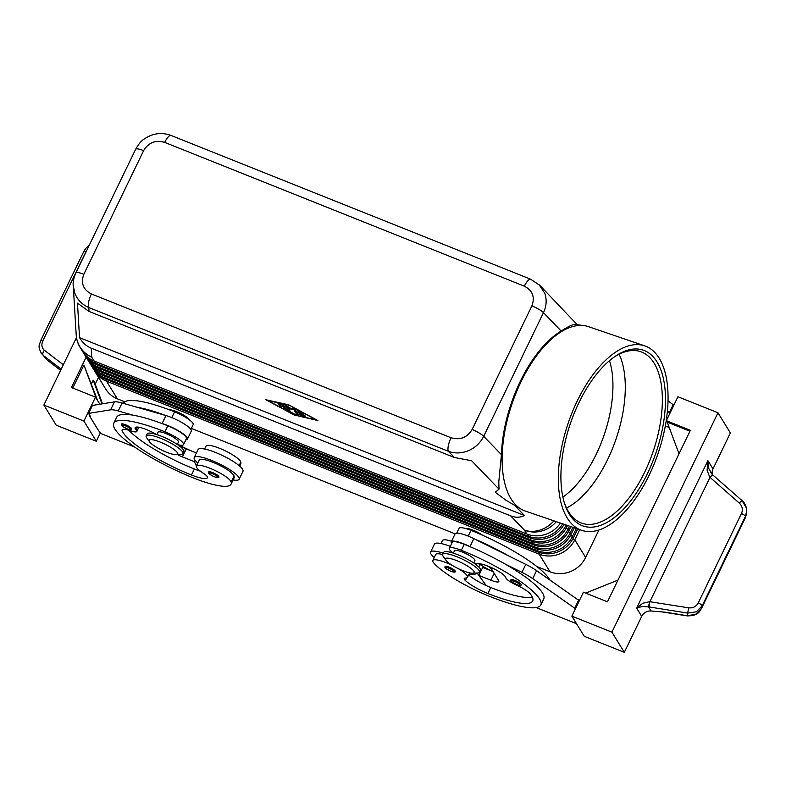 <?xml version="1.0" encoding="UTF-8"?>
<svg xmlns="http://www.w3.org/2000/svg" width="786" height="786" viewBox="0 0 786 786"><rect width="100%" height="100%" fill="white"/><g stroke="black" fill="none" stroke-linecap="round" stroke-linejoin="round"><path stroke-width="1.18" d="M609.494 360.666A86.136 41.904 -71.1 0 1 596.191 454.357A86.136 41.904 -71.1 0 1 562.874 497.076M125.524 424.735A5.669 1.199 25.8 0 1 131.734 428.999C132.028 430.06 130.525 430.021 127.224 428.881C119.128 424.637 122.272 425.806 121.525 424.067A5.669 1.199 25.8 0 1 121.801 423.88A5.669 1.199 25.8 0 1 125.524 424.735M197.856 463.062A24.936 5.276 25.8 0 1 194.633 459.614A24.936 5.276 25.8 0 1 194.211 457.57A24.936 5.276 25.8 0 1 215.364 462.001A24.936 5.276 25.8 0 1 238.698 477.23A24.936 5.276 25.8 0 1 239.111 479.273A24.936 5.276 25.8 0 1 233.098 479.932M194.211 457.57L198.072 449.592A24.936 5.276 25.8 0 1 219.215 454.023A24.936 5.276 25.8 0 1 242.55 469.252A24.936 5.276 25.8 0 1 242.972 471.295L239.111 479.273M177.479 444.591A16.997 3.596 -154.2 0 0 183.531 444.591A16.997 3.596 -154.2 0 0 177.95 438.539A16.997 3.596 -154.2 0 0 164.913 431.789A72.538 15.366 -154.2 0 0 113.773 423.261A72.538 15.366 -154.2 0 0 193.238 477.878A53.615 11.358 -154.2 0 0 231.045 484.176A53.615 11.358 -154.2 0 0 231.163 482.015A19.267 4.077 -154.2 0 0 214.008 470.008A19.267 4.077 -154.2 0 0 196.421 466.019A19.267 4.077 -154.2 0 0 196.382 466.805A19.267 4.077 -154.2 0 0 203.387 473.29A11.338 2.397 25.8 0 1 207.524 477.466A22.666 4.804 25.8 0 1 207.455 477.662A22.666 4.804 25.8 0 1 191.47 474.999A63.469 13.441 25.8 0 1 122.164 430.836A15.867 3.36 25.8 0 1 122.105 429.932A15.867 3.36 25.8 0 1 130.692 430.826A11.338 2.397 -154.2 0 0 136.833 431.465A11.338 2.397 -154.2 0 0 136.135 429.883A15.867 3.36 25.8 0 1 135.153 427.663A15.867 3.36 25.8 0 1 156.237 434.403M231.045 484.176L233.933 478.193A53.615 11.358 -154.2 0 0 234.051 476.031A19.267 4.077 -154.2 0 0 216.897 464.025A19.267 4.077 -154.2 0 0 199.32 460.036L196.421 466.019M183.531 444.591L186.429 438.608A16.997 3.596 -154.2 0 0 180.839 432.555A16.997 3.596 -154.2 0 0 167.801 425.806A72.538 15.366 -154.2 0 0 161.444 423.349A72.538 15.366 -154.2 0 0 132.795 415.136A72.538 15.366 -154.2 0 0 116.662 417.278L113.773 423.261M123.392 403.356L123.412 403.316A72.538 15.366 25.8 0 1 174.551 411.844A16.997 3.596 25.8 0 1 187.589 418.594A16.997 3.596 25.8 0 1 193.179 424.646L190.87 429.421M177.292 444.473L178.432 442.115A11.338 2.397 -154.2 0 0 178.245 441.192A11.338 2.397 -154.2 0 0 166.013 433.587A11.338 2.397 -154.2 0 0 158.025 432.251L156.886 434.609M453.787 569.644A5.669 1.199 25.8 0 1 455.232 571.373C455.516 572.444 454.013 572.405 450.722 571.255C442.705 566.785 445.534 568.18 445.033 566.441A5.669 1.199 25.8 0 1 449.022 567.099A5.669 1.199 25.8 0 1 453.787 569.644M73.236 285.573L74.817 293.198C77.45 299.81 82.108 304.595 88.798 307.542A11.338 3.478 -68.2 0 1 88.641 302.07A11.338 3.478 -68.2 0 1 91.402 293.964C83.139 289.651 80.614 283.098 83.847 274.285A11.338 2.397 -154.2 0 0 78.011 272.565A11.338 2.397 -154.2 0 0 75.859 272.958A11.338 2.397 -154.2 0 0 75.839 272.997M448.295 445.859A11.338 3.478 111.8 0 0 448.442 451.321C454.996 453.669 461.706 453.434 468.584 450.624C475.383 447.607 480.413 442.842 483.695 436.318A11.338 2.397 -154.2 0 0 478.949 432.86A11.338 2.397 -154.2 0 0 472.111 429.51C467.159 437.625 460.134 440.376 451.056 437.753A11.338 3.478 111.8 0 0 448.295 445.859M530.874 279.305A11.338 3.478 111.8 0 0 530.766 279.256A11.338 3.478 111.8 0 0 530.747 279.246A11.338 3.478 111.8 0 0 528.389 280.18A11.338 3.478 111.8 0 0 524.331 286.173C532.594 290.486 535.119 297.049 531.896 305.852A11.338 2.397 25.8 0 1 538.724 309.203A11.338 2.397 25.8 0 1 543.47 312.661C546.545 306.059 546.958 299.545 544.718 293.119L538.813 284.345M168.735 136.391A11.338 3.478 -68.2 0 1 171.102 135.467A11.338 3.478 -68.2 0 1 171.112 135.477C161.69 132.068 152.759 133.217 144.339 138.945C141.47 140.606 138.572 144.054 135.634 149.301A11.338 2.397 25.8 0 1 137.786 148.908A11.338 2.397 25.8 0 1 143.622 150.627C148.574 142.512 155.599 139.761 164.687 142.394A11.338 3.478 -68.2 0 1 168.735 136.391M514.565 505.28L524.429 515.508C520.155 517.65 515.557 517.758 510.635 515.852L91.245 348.178C86.342 346.164 82.442 342.657 79.543 337.656L77.47 303.141L89.034 311.443L454.406 457.511L471.6 460.714L499.012 489.147L498.776 481.956L501.429 454.711A97.277 47.327 -71.1 0 1 520.263 381.416A97.277 47.327 -71.1 0 1 561.204 331.053C567.993 326.612 572.562 324.412 574.92 324.451L583.939 325.601A97.464 47.425 -71.1 0 1 588.498 326.662L644.717 345.869A97.464 47.425 -71.1 0 1 649.089 475.334A97.464 47.425 -71.1 0 1 581.679 530.334A97.464 47.425 -71.1 0 1 577.307 400.86A97.464 47.425 -71.1 0 1 644.717 345.869M577.671 528.968L573.466 537.673A27.196 25.24 148.4 0 1 558.247 551.782A27.196 25.24 148.4 0 1 537.86 551.988L105.196 379.019A27.196 25.24 148.4 0 1 93.593 369.332L92.709 367.887A27.196 25.24 -31.6 0 0 104.312 377.575L536.976 550.554A27.196 25.24 -31.6 0 0 557.362 550.338A27.196 25.24 -31.6 0 0 572.581 536.229L576.315 528.497M94.291 370.393A27.196 25.24 -31.6 0 0 94.919 371.493L105.766 389.139A27.196 25.24 -31.6 0 0 117.369 398.826L106.523 381.181L539.186 554.15A27.196 25.24 -31.6 0 0 559.573 553.933A27.196 25.24 -31.6 0 0 574.792 539.825L579.714 529.656M94.919 371.493A27.196 25.24 -31.6 0 0 106.523 381.181L106.817 379.667M539.491 552.578L539.186 554.15L550.033 571.795A27.196 25.24 -31.6 0 0 570.42 571.589A27.196 25.24 -31.6 0 0 585.639 557.48L574.792 539.825L572.955 538.685M560.438 523.073A27.196 25.24 148.4 0 1 547.174 533.773A27.196 25.24 148.4 0 1 526.797 533.989L94.124 361.01A27.196 25.24 148.4 0 1 82.52 351.322L80.182 347.51A27.196 25.24 148.4 0 0 91.785 357.208L91.245 348.178M574.281 527.809L571.255 534.067A27.196 25.24 148.4 0 1 556.036 548.176A27.196 25.24 148.4 0 1 535.649 548.392L102.986 375.413A27.196 25.24 148.4 0 1 91.382 365.726L90.498 364.282A27.196 25.24 -31.6 0 0 102.101 373.979L534.765 546.948A27.196 25.24 -31.6 0 0 555.152 546.732A27.196 25.24 -31.6 0 0 570.371 532.623L572.925 527.337M92.07 366.787A27.196 25.24 -31.6 0 0 92.709 367.887M570.891 526.64L569.044 530.462A27.196 25.24 148.4 0 1 553.816 544.57A27.196 25.24 148.4 0 1 533.429 544.786L100.765 371.817A27.196 25.24 148.4 0 1 89.162 362.12L88.278 360.686A27.196 25.24 -31.6 0 0 99.881 370.373L532.544 543.352A27.196 25.24 -31.6 0 0 552.931 543.136A27.196 25.24 -31.6 0 0 568.15 529.027L569.526 526.178M89.859 363.191A27.196 25.24 -31.6 0 0 90.498 364.282M567.492 525.48L566.824 526.866A27.196 25.24 148.4 0 1 551.605 540.974A27.196 25.24 148.4 0 1 531.218 541.19L98.555 368.212A27.196 25.24 148.4 0 1 86.951 358.524L86.067 357.08A27.196 25.24 -31.6 0 0 97.67 366.777L530.334 539.746A27.196 25.24 -31.6 0 0 550.721 539.53A27.196 25.24 -31.6 0 0 565.94 525.421L566.136 525.019M87.649 359.585A27.196 25.24 -31.6 0 0 88.278 360.686M564.073 524.321A27.196 25.24 148.4 0 1 549.394 537.369A27.196 25.24 148.4 0 1 529.007 537.585L96.344 364.616A27.196 25.24 148.4 0 1 84.741 354.918L83.856 353.484A27.196 25.24 -31.6 0 0 95.46 363.171L528.123 536.15A27.196 25.24 -31.6 0 0 548.51 535.934A27.196 25.24 -31.6 0 0 562.648 523.83M85.428 355.989A27.196 25.24 -31.6 0 0 86.067 357.08M83.218 352.383A27.196 25.24 -31.6 0 0 83.856 353.484M472.651 573.21L477.466 572.974A20.397 4.323 -154.2 0 0 479.391 572.169A20.397 4.323 -154.2 0 0 457.039 556.802A20.397 4.323 -154.2 0 0 442.656 554.405A20.397 4.323 -154.2 0 0 443.216 556.409L446.016 560.33A15.867 3.36 -154.2 0 0 462.964 570.724A15.867 3.36 -154.2 0 0 472.651 573.21A15.867 3.36 -154.2 0 0 471.227 568.602A15.867 3.36 -154.2 0 0 456.764 560.634A15.867 3.36 -154.2 0 0 446.016 560.33M479.391 572.169L480.354 570.174A20.397 4.323 -154.2 0 0 458.002 554.808A20.397 4.323 -154.2 0 0 443.618 552.411L442.656 554.405M465.548 528.487A11.338 2.397 25.8 0 1 473.074 530.167A11.338 2.397 25.8 0 1 482.683 535.315M146.766 437.89A20.397 4.323 25.8 0 1 146.196 435.886A20.397 4.323 25.8 0 1 160.58 438.283A20.397 4.323 25.8 0 1 182.932 453.65A20.397 4.323 25.8 0 1 181.016 454.455L176.202 454.691A15.867 3.36 25.8 0 1 166.504 452.205A15.867 3.36 25.8 0 1 149.556 441.811A15.867 3.36 25.8 0 1 160.305 442.115A15.867 3.36 25.8 0 1 174.767 450.073A15.867 3.36 25.8 0 1 176.202 454.691M146.196 435.886L147.159 433.892A20.397 4.323 25.8 0 1 161.543 436.289A20.397 4.323 25.8 0 1 183.895 451.655L182.932 453.65M169.511 409.879A11.338 2.397 25.8 0 1 176.624 411.648A11.338 2.397 25.8 0 1 189.023 419.596M473.752 562.992L474.891 560.644A11.338 2.397 -154.2 0 0 462.473 552.106A11.338 2.397 -154.2 0 0 454.485 550.77L453.345 553.128M549.66 579.695A72.538 15.366 -154.2 0 0 471.001 530.363A16.997 3.596 -154.2 0 0 460.488 527.701A16.997 3.596 -154.2 0 0 459.024 528.359L456.705 533.144M451.547 541.22A19.267 4.077 -154.2 0 0 442.43 540.572L440.995 543.539M453.129 553.059A16.997 3.596 25.8 0 1 449.376 548.304A16.997 3.596 25.8 0 1 450.84 547.645A16.997 3.596 25.8 0 1 461.362 550.308A72.538 15.366 25.8 0 1 540.837 604.925A72.538 15.366 25.8 0 1 489.698 596.407A53.615 11.358 25.8 0 1 433.813 563.041A19.267 4.077 25.8 0 1 432.791 560.516A19.267 4.077 25.8 0 1 452.638 565.586M449.376 548.304L452.274 542.32A16.997 3.596 25.8 0 1 453.738 541.662A16.997 3.596 25.8 0 1 464.261 544.325A72.538 15.366 25.8 0 1 470.755 547.007L469.989 546.624A18.137 3.842 -154.2 0 0 451.252 541.829A18.137 3.842 -154.2 0 0 451.685 543.529M458.336 568.671A19.267 4.077 25.8 0 1 466.452 574.772A19.267 4.077 25.8 0 1 467.483 577.288A19.267 4.077 25.8 0 1 465.45 578.054A11.338 2.397 -154.2 0 0 464.261 578.506A11.338 2.397 -154.2 0 0 465.42 580.569A22.666 4.804 -154.2 0 0 487.929 593.518A63.469 13.441 -154.2 0 0 532.672 600.976A63.469 13.441 -154.2 0 0 530.412 594.049A15.867 3.36 -154.2 0 0 516.304 584.99A11.338 2.397 25.8 0 1 505.781 577.661A15.867 3.36 -154.2 0 0 494.306 568.966A15.867 3.36 -154.2 0 0 478.527 563.768A16.997 3.596 25.8 0 1 473.938 563.11M468.918 574.32A24.936 5.276 -154.2 0 0 475.471 573.77A24.936 5.276 -154.2 0 0 475.579 573.063M443.245 553.197A24.936 5.276 -154.2 0 0 430.581 552.067A24.936 5.276 -154.2 0 0 430.993 554.11A24.936 5.276 -154.2 0 0 434.226 557.549M478.762 566.971L479.332 565.792A24.936 5.276 -154.2 0 0 478.92 563.759M519.674 582.947A5.669 1.199 25.8 0 1 521.128 584.676C521.403 585.747 519.9 585.717 516.618 584.568C508.601 580.088 511.421 581.493 510.92 579.744A5.669 1.199 25.8 0 1 514.918 580.412A5.669 1.199 25.8 0 1 519.674 582.947M212.662 472.612A5.669 1.199 25.8 0 1 218.872 476.876C219.176 477.937 217.673 477.898 214.362 476.768C206.266 472.514 209.41 473.683 208.673 471.944A5.669 1.199 25.8 0 1 208.938 471.757A5.669 1.199 25.8 0 1 212.662 472.612M712.371 474.626L708.766 468.603L707.901 460.655L707.115 470.372L709.738 477.122L739.302 503.099C742.367 506.125 743.084 509.603 741.473 513.533L698.263 602.911C696.19 606.625 692.987 608.266 688.674 607.833L649.531 601.663L642.899 603.216L636.631 608.089L642.083 606.537L648.538 606.861L649.531 601.663M40.656 340.702A4.529 0.963 25.8 0 1 40.823 340.574A4.529 0.963 25.8 0 1 42.847 340.878L86.057 251.5A4.529 0.963 -154.2 0 0 84.033 251.196A4.529 0.963 -154.2 0 0 83.856 251.333L40.646 340.711A4.529 0.963 25.8 0 1 40.646 340.711M745.305 517.866A4.529 0.963 -154.2 0 0 745.334 517.817A4.529 0.963 -154.2 0 0 745.354 517.768L701.544 608.393L695.63 614.377L687.17 615.684L664.858 612.137L651.073 610.987A9.068 8.41 -31.6 0 0 645.581 612.235A9.068 8.41 -31.6 0 0 641.71 616.352L624.32 652.331L611.921 632.16L717.982 412.778L677.925 396.753L666.351 420.687L690.383 430.306L607.47 601.821L583.438 592.212L571.864 616.145L611.921 632.16M651.073 610.987L648.538 606.861L687.819 613.1L696.278 611.793L702.193 605.81A4.529 0.963 -154.2 0 0 701.112 604.552A4.529 0.963 -154.2 0 0 698.263 602.911M712.814 475.029A4.529 0.531 131.2 0 0 712.794 474.97L709.738 477.122M688.674 607.833L687.141 615.88C699.412 615.998 699.943 610.103 701.525 608.443A4.529 0.963 25.8 0 0 701.544 608.393L702.193 605.81L745.403 516.431L746.69 511.175L746.425 508.061L742.141 500.731A4.529 0.531 131.2 0 0 742.112 500.672L712.794 474.96A4.529 0.531 131.2 0 0 711.978 475.422A4.529 0.531 131.2 0 0 709.974 477.397L649.894 601.683L649.049 606.939M746.69 511.165L745.403 516.431A4.529 0.963 -154.2 0 0 744.322 515.174A4.529 0.963 -154.2 0 0 741.473 513.533M60.65 370.304L46.708 359.634L43.24 355.4A4.529 2.594 -52.6 0 1 42.916 353.101A4.529 2.594 -52.6 0 1 44.37 350.242C41.717 347.893 41.206 344.769 42.847 340.878M41.167 353.169L41.756 353.955C37.089 345.742 39.742 345.005 40.656 340.711M710.377 472.16L712.43 474.685M717.982 412.778L730.381 432.939L712.99 468.918A9.068 8.41 -31.6 0 0 712.263 474.292A9.068 8.41 -31.6 0 0 712.322 474.548M577.229 324.726L539.854 285.357M581.679 530.334L525.461 511.116A97.464 47.425 -71.1 0 1 521.206 509.171A97.464 47.425 -71.1 0 1 521.089 381.652A97.464 47.425 -71.1 0 1 583.939 325.601M578.968 402.599A92.935 45.215 -71.1 0 1 614.328 356.913A92.935 45.215 -71.1 0 1 662.382 374.558A92.935 45.215 -71.1 0 1 647.418 473.604A92.935 45.215 -71.1 0 1 564.407 503.001A92.935 45.215 -71.1 0 1 578.968 402.599M613.375 357.601A90.665 44.114 -71.1 0 1 640.639 351.666A90.665 44.114 -71.1 0 1 644.707 472.101A90.665 44.114 -71.1 0 1 582.004 523.26A90.665 44.114 -71.1 0 1 564.073 501.871M619.083 354.24A90.665 44.114 -71.1 0 1 623.219 366.551A90.665 44.114 -71.1 0 1 607.676 459.446A90.665 44.114 -71.1 0 1 577.327 500.82A90.665 44.114 -71.1 0 1 566.529 508.021M521.206 509.171L505.958 500.25L495.268 492.252L499.012 489.147M79.543 337.656L524.429 515.508M295.212 415.558L265.845 399.75L288.57 404.761L317.927 420.569L295.369 415.234M43.849 405.055L56.248 425.226L96.314 441.241L83.915 421.07L43.849 405.055L76.497 337.538M99.851 404.24L95.479 397.136L71.447 387.527L86.126 357.168M72.774 388.058L83.906 365.038L97.7 400.742M91.422 383.843L93.2 380.159L94.526 382.32L102.514 403.808M98.515 377.339L95.214 384.167M93.2 380.159L102.013 403.886M96.373 398.581L83.906 365.038M83.915 421.07L95.479 397.136M96.314 441.241L100.431 432.713M89.81 415.421L89.545 415.971L98.397 430.374L100.972 433.577L134.701 447.067M89.545 415.971L90.341 416.295L88.572 413.416L110.59 409.85A22.666 4.804 25.8 0 1 118.234 410.96L132.795 415.136M624.32 652.331L584.263 636.316L571.864 616.145M679.016 453.827L667.235 422.131L689.951 431.209M667.235 422.131L666.351 420.687M585.678 593.106L617.963 580.117M673.798 405.281L667.992 400.762M575.45 608.718L532.751 578.624A22.666 4.804 -154.2 0 0 521.924 572.355L504.691 563.817A72.538 15.366 25.8 0 1 543.725 598.942L540.837 604.925M536.16 607.568L576.502 623.691M669.937 413.259L667.393 410.999M665.29 425.963L669.25 427.545M673.258 404.417L669.407 412.395M486.868 565.684L488.253 566.49A6.799 1.444 25.8 0 1 491.574 569.093L498.658 580.618A11.338 2.397 25.8 0 1 498.845 581.552A11.338 2.397 25.8 0 1 490.857 580.215L478.831 575.411L486.259 585.58A22.666 4.804 -154.2 0 0 490.818 587.535A63.469 13.441 -154.2 0 0 532.348 597.124M579.311 600.74L536.602 570.646A22.666 4.804 -154.2 0 0 525.785 564.377L473.84 538.646A18.137 3.842 -154.2 0 0 455.104 533.851L191.362 428.399M493.107 571.599L482.692 567.433L478.831 575.411M574.92 607.853L578.771 599.875M470.755 547.007A72.538 15.366 25.8 0 1 504.691 563.817M468.643 574.88A22.666 4.804 -154.2 0 0 486.259 585.58M474.606 539.029A72.538 15.366 25.8 0 1 508.542 555.84M450.319 546.358A24.936 5.276 -154.2 0 0 434.432 544.089L430.581 552.067M432.791 560.516L435.68 554.533A19.267 4.077 25.8 0 1 442.597 554.543M479.165 574.713A53.615 11.358 25.8 0 1 475.854 573.053M479.489 571.953A22.666 4.804 -154.2 0 0 480.275 572.434M492.105 571.196A22.666 4.804 25.8 0 1 478.998 563.759M598.912 530.019L585.639 557.48M550.033 571.795L536.779 566.5M124.817 401.803L117.369 398.826M301.126 414.124L301.903 415.381L305.793 416.875L300.281 415.205L297.501 410.626L303.347 413.446L299.908 412.149L300.684 413.407L304.929 415.46L301.126 414.124L301.343 413.672M298.464 410.832L301.726 415.096M277.998 403.532L279.993 404.328L281.771 407.276L279.747 406.382L278.057 403.395M278.932 403.64L281.192 406.274M288.826 405.173L267.849 400.555L294.956 415.146L315.923 419.773L288.934 404.957M286.133 409.388L295.31 414.556L284.257 408.799L281.496 404.318L283.5 405.114L286.133 409.388M282.439 404.426L285.721 408.72M293.669 409.378L291.557 409.624L287.666 406.971L289.779 410.479L287.755 409.585L284.974 404.996L290.82 408.415L293.07 408.15L295.005 409.093L298.808 415.332L296.784 414.438L293.669 409.378L294.062 408.573L298.228 414.33M291.557 409.624L291.94 408.818L294.062 408.573M291.272 408.366L291.94 408.818M287.666 406.971L287.922 406.441M285.937 405.193L289.209 409.477M178.52 444.847A63.469 13.441 -154.2 0 0 192.02 451.223M204.635 449.042L206.07 446.075A19.267 4.077 25.8 0 1 223.646 450.064A19.267 4.077 25.8 0 1 240.801 462.07A53.615 11.358 25.8 0 1 240.683 464.231L239.75 466.177M165.306 415.372A72.538 15.366 -154.2 0 0 136.646 407.158L165.954 415.558A18.137 3.842 25.8 0 1 183.492 423.487A18.137 3.842 25.8 0 1 191.303 431.121L187.451 439.099A18.137 3.842 25.8 0 1 185.85 439.806M200.322 471.138A22.666 4.804 25.8 0 1 198.701 470.618A22.666 4.804 25.8 0 1 194.368 469.016A63.469 13.441 25.8 0 1 128.845 430.227M177.489 454.632A11.338 2.397 -154.2 0 0 182.381 456.892L194.397 461.696L196.451 465.96M197.964 469.095L198.701 470.618M161.444 423.349L162.093 423.536A18.137 3.842 25.8 0 1 179.63 431.465A18.137 3.842 25.8 0 1 187.451 439.099M88.572 413.416L92.424 405.438L114.451 401.872A22.666 4.804 25.8 0 1 122.095 402.982L136.646 407.158M194.397 461.696L195.085 460.272M178.039 444.738A11.338 2.397 -154.2 0 0 186.233 448.914L196.431 452.991M712.99 468.918L707.901 460.655L636.631 608.089L641.71 616.352M127.175 428.842A4.755 1.012 -154.2 0 0 130.447 429.009A4.755 1.012 -154.2 0 0 125.308 425.815A4.755 1.012 -154.2 0 0 122.184 425.098A4.755 1.012 -154.2 0 0 123.009 426.592A4.755 1.012 -154.2 0 0 127.175 428.842M234.051 476.031L231.163 482.015M174.551 411.844L171.77 417.602M448.816 568.19A4.755 1.012 25.8 0 1 452.815 570.322A4.755 1.012 25.8 0 1 453.876 571.903A4.755 1.012 25.8 0 1 450.683 571.216A4.755 1.012 25.8 0 1 445.544 568.023A4.755 1.012 25.8 0 1 448.816 568.19M89.034 311.443L88.798 307.542L448.442 451.321L454.406 457.511M83.847 274.285L143.622 150.627M501.429 454.711L483.695 436.318L543.47 312.661L561.204 331.053M135.634 149.301L75.859 272.958C73.609 278.352 72.744 282.675 73.255 285.927L76.203 334.905A27.196 26.4 -3.4 0 0 77.775 342.313A27.196 26.4 -3.4 0 0 91.785 357.208L94.124 361.01M556.301 521.658A27.196 25.24 148.4 0 1 544.836 529.961A27.196 25.24 148.4 0 1 524.449 530.177L526.797 533.989M105.196 379.019L104.312 377.575L104.597 376.062M537.28 548.982L536.976 550.554L537.86 551.988M102.986 375.413L102.101 373.979L102.386 372.466M535.06 545.376L534.765 546.948L535.649 548.392M100.765 371.817L99.881 370.373L100.176 368.86M532.849 541.78L532.544 543.352L533.429 544.786M98.555 368.212L97.67 366.777L97.965 365.264M530.638 538.174L530.334 539.746L531.218 541.19M96.344 364.616L95.46 363.171L95.745 361.658M528.418 534.578L528.123 536.15L529.007 537.585M464.261 544.325L461.362 550.308M514.712 581.493A4.755 1.012 25.8 0 1 518.711 583.625A4.755 1.012 25.8 0 1 519.772 585.206A4.755 1.012 25.8 0 1 516.569 584.519A4.755 1.012 25.8 0 1 511.431 581.326A4.755 1.012 25.8 0 1 514.712 581.493M214.313 476.719A4.755 1.012 -154.2 0 0 217.594 476.886A4.755 1.012 -154.2 0 0 212.456 473.693A4.755 1.012 -154.2 0 0 209.331 472.976A4.755 1.012 -154.2 0 0 210.157 474.469A4.755 1.012 -154.2 0 0 214.313 476.719M60.63 370.344L46.963 359.88A4.529 2.594 -52.6 0 1 46.954 359.88A4.529 2.594 -52.6 0 1 46.708 359.634L43.24 355.4L61.21 369.155M746.69 511.175L746.69 511.175C746.543 506.518 745.02 503.011 742.112 500.672A4.529 0.531 131.2 0 0 741.296 501.134A4.529 0.531 131.2 0 0 739.302 503.099M510.635 515.852L524.449 530.177A27.196 23.059 -43.9 0 0 543.745 528.605A27.196 23.059 -43.9 0 0 553.924 520.843M86.057 251.5L86.971 249.948M63.332 364.763L44.37 350.242M490.857 580.215L494.178 573.338M532.751 578.624L536.602 570.646M521.924 572.355L525.785 564.377M469.989 546.624L473.84 538.646M466.727 577.867L465.42 580.569M490.818 587.535L487.929 593.518M471.001 530.363L468.22 536.121M566.824 526.866L564.26 524.38M569.044 530.462L566.313 527.878M571.255 534.067L568.524 531.483M573.466 537.673L570.734 535.079M301.971 416.118L302.286 415.47M300.281 415.205L300.665 414.409M279.747 406.382L280.13 405.586M284.945 409.31L285.338 408.514M284.257 408.799L284.64 408.003M296.784 414.438L297.167 413.632M287.755 409.585L288.148 408.789M531.896 305.852L472.111 429.51M164.687 142.394L524.331 286.173M451.056 437.753L91.402 293.964M240.801 462.07L239.091 465.617M167.801 425.806L164.913 431.789M137.501 427.044L136.135 429.883M122.852 429.411L122.164 430.836M194.368 469.016L191.47 474.999M162.093 423.536L165.954 415.558M118.234 410.96L122.095 402.982M110.59 409.85L114.451 401.872M182.381 456.892L186.233 448.914M530.747 279.246L171.102 135.467M146.756 437.89L149.556 441.811M469.625 572.866L467.483 577.288M475.471 573.77L475.825 573.053M687.141 615.88L662.195 611.921M701.525 608.452L745.334 517.817L746.562 513.661M46.963 359.87L45.224 358.2M89.299 245.144L85.694 248.435L83.876 251.304M451.252 541.829L455.104 533.851M530.756 279.266L539.874 285.377M76.203 334.905A27.196 27.196 0 0 0 80.182 347.51M136.833 431.465L138.876 427.22"/></g></svg>
